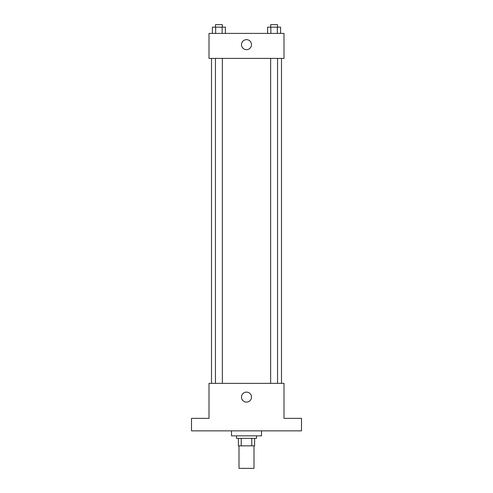 <?xml version="1.0" encoding="UTF-8"?>
<svg xmlns="http://www.w3.org/2000/svg" width="493" height="493" viewBox="0 0 493 493"><rect width="100%" height="100%" fill="white"/><g stroke="black" fill="none" stroke-linecap="round" stroke-linejoin="round"><path stroke-width="0.74" d="M239 445.851L239 468.35L254 468.35L254 445.851M251.763 438.351L251.763 445.851L238.378 445.851L238.378 438.351M251.763 445.851L254.622 445.851L254.622 438.351L254.622 445.851M256.502 435.855L256.502 438.351L236.498 438.351L236.498 435.855M241.237 438.351L241.237 445.851M231.5 430.851L231.5 435.855L261.5 435.855L261.5 430.851M301.494 430.851L191.506 430.851L191.506 418.354L209.001 418.354L209.001 383.357L283.999 383.357L283.999 418.354L301.494 418.354L301.494 430.851M251.498 397.105A4.998 4.998 0 0 1 243.998 401.438A4.998 4.998 0 0 1 243.998 392.779A4.998 4.998 0 0 1 251.498 397.105M281.497 58.396L281.497 383.357M270.645 383.357L270.645 58.396M222.355 58.396L222.355 383.357M283.999 58.396L209.001 58.396L209.001 33.401L283.999 33.401L283.999 58.396M251.498 44.647A4.998 4.998 0 0 1 243.998 48.98A4.998 4.998 0 0 1 243.998 40.315A4.998 4.998 0 0 1 251.498 44.647M280.591 33.401L280.591 27.152L267.6 27.152L267.6 33.401M277.343 27.152L277.343 33.401M270.848 27.152L270.848 33.401M270.645 27.152L270.645 24.65L277.547 24.65L277.547 27.152M225.4 33.401L225.4 27.152L212.409 27.152L212.409 33.401M222.152 27.152L222.152 33.401M215.657 27.152L215.657 33.401M215.453 27.152L215.453 24.65L222.355 24.65L222.355 27.152M211.503 58.396L211.503 383.357M277.547 383.357L277.547 58.396M215.453 58.396L215.453 383.357"/></g></svg>
